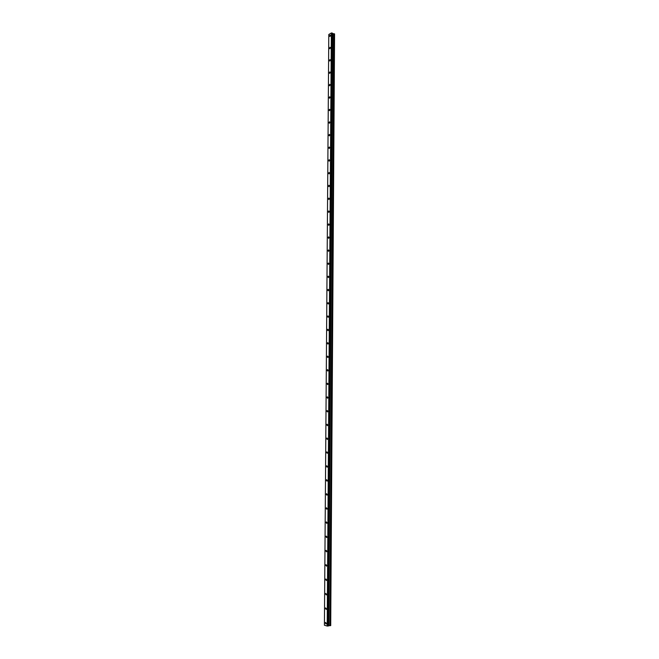 <?xml version="1.0" encoding="UTF-8"?>
<svg xmlns="http://www.w3.org/2000/svg" width="659" height="659" viewBox="0 0 659 659"><rect width="100%" height="100%" fill="white"/><g stroke="black" fill="none" stroke-linecap="round" stroke-linejoin="round"><path stroke-width="0.99" d="M330.513 35.504L330.143 35.018L329.607 36.031L329.986 36.509L330.513 35.504M326.312 623.34L325.554 622.417L325.324 623.06L326.09 623.982L326.312 623.34M326.419 608.784L325.661 607.878L325.431 608.529L326.189 609.435L326.419 608.784M326.518 594.286L325.777 593.397L325.538 594.056L326.287 594.945L326.518 594.286M326.625 579.854L325.884 578.973L325.645 579.64L326.386 580.521L326.625 579.854M326.724 565.48L325.991 564.615L325.752 565.282L326.477 566.147L326.724 565.48M326.831 551.163L326.106 550.314L325.851 550.99L326.576 551.838L326.831 551.163M326.93 536.904L326.213 536.064L325.958 536.755L326.675 537.587L326.93 536.904M327.029 522.702L326.32 521.879L326.057 522.579L326.773 523.403L327.029 522.702M327.136 508.567L326.427 507.751L326.164 508.46L326.864 509.267L327.136 508.567M327.235 494.481L326.543 493.682L326.263 494.39L326.963 495.189L327.235 494.481M327.334 480.46L326.65 479.67L326.37 480.386L327.053 481.177L327.334 480.46M327.432 466.49L326.757 465.715L326.469 466.44L327.144 467.215L327.432 466.49M327.531 452.576L326.864 451.819L326.567 452.552L327.243 453.31L327.531 452.576M327.63 438.729L326.971 437.98L326.675 438.713L327.334 439.462L327.63 438.729M327.729 424.931L327.078 424.19L326.773 424.94L327.424 425.673L327.729 424.931M327.828 411.183L327.185 410.458L326.872 411.216L327.515 411.941L327.828 411.183M327.927 397.501L327.292 396.784L326.971 397.55L327.605 398.267L327.927 397.501M328.025 383.868L327.399 383.159L327.07 383.933L327.696 384.642L328.025 383.868M328.124 370.292L327.507 369.592L327.169 370.374L327.787 371.075L328.124 370.292M328.215 356.766L327.605 356.082L327.268 356.873L327.877 357.557L328.215 356.766M328.314 343.298L327.712 342.622L327.366 343.421L327.968 344.097L328.314 343.298M328.413 329.887L327.82 329.22L327.465 330.027L328.058 330.694L328.413 329.887M328.503 316.526L327.927 315.867L327.564 316.682L328.141 317.341L328.503 316.526M328.602 303.214L328.025 302.572L327.655 303.395L328.231 304.038L328.602 303.214M328.693 289.96L328.133 289.326L327.754 290.158L328.314 290.792L328.693 289.96M328.792 276.764L328.24 276.129L327.853 276.969L328.404 277.604L328.792 276.764M328.882 263.608L328.339 262.99L327.943 263.839L328.487 264.457L328.882 263.608M328.981 250.511L328.446 249.901L328.042 250.758L328.577 251.367L328.981 250.511M329.072 237.462L328.544 236.861L328.141 237.734L328.66 238.336L329.072 237.462M329.162 224.472L328.652 223.879L328.231 224.752L328.75 225.345L329.162 224.472M329.253 211.523L328.75 210.938L328.33 211.827L328.833 212.412L329.253 211.523M329.352 198.631L328.849 198.054L328.421 198.952L328.915 199.529L329.352 198.631M329.442 185.789L328.956 185.22L328.512 186.126L328.998 186.695L329.442 185.789M329.533 172.996L329.055 172.436L328.61 173.35L329.08 173.91L329.533 172.996M329.624 160.252L329.154 159.7L328.701 160.623L329.171 161.175L329.624 160.252M329.714 147.558L329.253 147.015L328.792 147.945L329.253 148.489L329.714 147.558M329.805 134.914L329.36 134.378L328.882 135.317L329.335 135.853L329.805 134.914M329.895 122.319L329.459 121.791L328.973 122.739L329.418 123.266L329.895 122.319M329.986 109.773L329.558 109.246L329.063 110.21L329.5 110.728L329.986 109.773M330.077 97.277L329.657 96.758L329.162 97.721L329.574 98.24L330.077 97.277M330.159 84.822L329.755 84.319L329.253 85.291L329.657 85.802L330.159 84.822M330.25 72.424L329.854 71.922L329.343 72.902L329.739 73.404L330.25 72.424M330.34 60.068L329.945 59.574L329.426 60.562L329.821 61.065L330.34 60.068M330.431 47.761L330.044 47.267L329.516 48.272L329.904 48.766L330.431 47.761M334.261 33.782L330.373 625.646L334.261 33.782L332.638 33.675M330.373 625.646L328.602 625.688M324.409 625.234L328.8 34.474L331.362 32.975L327.193 626.034L324.409 625.234M331.839 32.95L327.721 626.05L328.602 625.918L332.647 33.23L331.362 32.975M327.721 626.05L327.193 626.034M334.574 33.889L330.711 625.597M333.751 33.749L329.821 625.655M328.701 625.679L332.729 33.691"/></g></svg>
